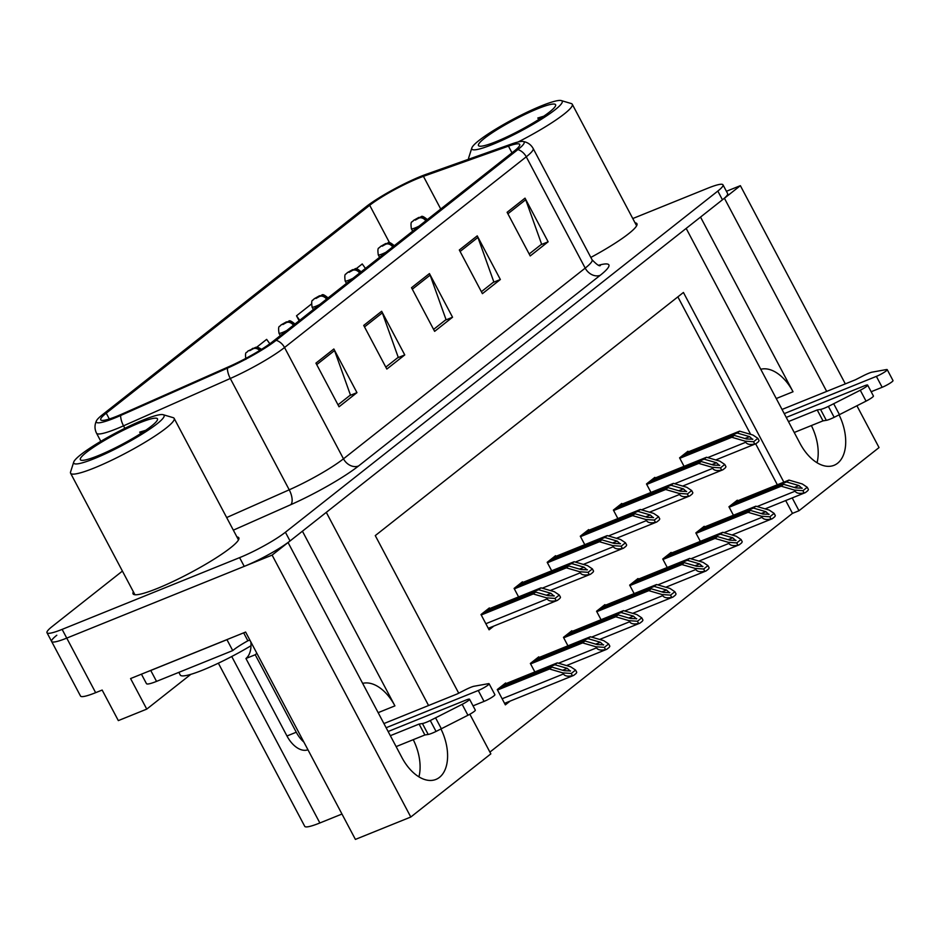 <?xml version="1.0" encoding="UTF-8"?>
<svg xmlns="http://www.w3.org/2000/svg" width="940" height="940" viewBox="0 0 940 940"><rect width="100%" height="100%" fill="white"/><g stroke="black" fill="none" stroke-linecap="round" stroke-linejoin="round"><path stroke-width="1.41" d="M760.754 369.267A39.891 23.723 -112 0 1 793.031 391.757L700.535 217.081M302.421 531.194L394.918 705.87A39.891 23.723 68 0 0 362.64 683.38M56.8 635.24A37.4 5.135 -27.9 0 0 51.618 641.468A37.4 5.135 -27.9 0 0 66.752 638.107L272.107 555.105L288.063 542.521L401.897 757.511A39.891 23.723 68 0 0 435.96 779.413A39.891 23.723 68 0 0 440.954 728.97M418.923 776.851A39.891 23.723 68 0 0 413.248 739.674M190.832 674.344L146.758 709.113L130.578 678.562L245.622 632.056L355.402 839.408L410.792 817.025L272.107 555.105M146.758 709.113L118.334 720.604L102.154 690.054L95.645 692.674L66.752 638.107L244.236 566.374A37.4 5.135 -27.9 0 0 290.037 540.97L722.437 199.797A37.4 5.135 -27.9 0 0 727.619 193.57L722.989 184.828A37.4 5.135 -27.9 0 0 707.867 188.188L632.784 218.538M122.412 571.085L52.182 626.51A37.4 5.135 -27.9 0 0 47 632.738L80.511 696.035A37.4 5.135 -27.9 0 0 95.645 692.674M845.318 383.873L740.368 185.662L726.42 191.29M489.905 752.094L792.479 513.369L798.988 510.737L879.041 447.569L856.916 405.786M826.683 391.404L724.411 198.246L740.368 185.662M428.57 705.517L326.298 512.359L686.177 228.408L800.011 443.398A39.891 23.723 68 0 0 834.074 465.3A39.891 23.723 68 0 0 839.068 414.857M469.859 714.236L490.845 753.868L410.792 817.025M783.854 482.149L683.427 292.469L375.272 535.6L458.72 693.191M798.988 510.737L792.209 497.93M341.972 814.04L319.87 822.97A37.4 5.135 152.1 0 1 304.736 826.331L218.362 663.193M792.479 513.369L785.699 500.562M777.345 484.781L755.654 443.821M750.661 434.374L677.857 296.864M505.967 683.615L505.638 682.981L497.272 689.572L505.356 704.859L510.103 701.111M539.067 657.507L538.726 656.86L530.36 663.464L534.86 671.947M605.266 605.278L604.925 604.632L596.559 611.235L601.048 619.718M638.354 579.158L638.013 578.523L629.659 585.127L634.148 593.598M671.454 553.049L671.113 552.414L662.747 559.006L667.247 567.49M704.553 526.941L704.213 526.294L695.847 532.898L700.335 541.37M572.166 631.386L571.826 630.752L563.46 637.343L567.948 645.827M737.653 500.82L737.312 500.186L728.947 506.778L733.435 515.261M489.705 608.568L489.364 607.933L480.998 614.537L489.082 629.812L493.841 626.064M522.793 582.459L522.452 581.813L514.098 588.417L518.586 596.9M588.992 530.231L588.652 529.596L580.286 536.188L584.774 544.671M622.08 504.122L621.751 503.476L613.385 510.079L617.874 518.563M655.18 478.002L654.839 477.367L646.485 483.959L650.974 492.443M555.893 556.351L555.552 555.705L547.186 562.308L551.674 570.78M688.28 451.893L687.939 451.247L679.573 457.851L684.062 466.334M811.361 425.562A39.891 23.723 -112 0 1 817.036 462.738M133.374 591.789A59.843 8.225 -27.9 0 0 133.057 593.845A59.843 8.225 -27.9 0 0 157.262 588.475A59.843 8.225 -27.9 0 0 213.016 559.829A59.843 8.225 -27.9 0 0 238.831 537.845A59.843 8.225 -27.9 0 0 236.939 536.952M590.837 257.431A59.843 8.225 -27.9 0 0 636.944 223.732A59.843 8.225 -27.9 0 0 635.052 222.839M116.865 416.232A39.891 5.487 152.1 0 1 100.721 419.816A39.891 5.487 152.1 0 1 106.244 413.165L369.702 205.296A39.891 5.487 152.1 0 1 423.435 176.332L508.458 146.147A39.891 5.487 152.1 0 1 519.726 144.419A39.891 5.487 152.1 0 1 514.204 151.07L272.483 341.784A39.891 5.487 152.1 0 1 229.09 366.577L122.317 413.917A39.891 5.487 152.1 0 1 116.865 416.232M114.469 418.112A44.885 6.169 -27.9 0 0 120.614 415.504L227.374 368.174A44.885 6.169 -27.9 0 0 276.196 340.28L517.917 149.566A44.885 6.169 -27.9 0 0 522.91 141.446A44.885 6.169 -27.9 0 0 511.454 144.031L426.431 174.217A44.885 6.169 -27.9 0 0 365.989 206.8L102.531 414.669A44.885 6.169 -27.9 0 0 96.468 420.779A44.885 6.169 -27.9 0 0 114.469 418.112M51.618 641.468A37.4 5.135 -27.9 0 0 66.752 638.107L62.134 629.377L239.606 557.643A37.4 5.135 -27.9 0 0 285.408 532.24L717.819 191.067A37.4 5.135 -27.9 0 0 722.989 184.828M47 632.738A37.4 5.135 -27.9 0 0 62.134 629.377M525.025 198.152L548.138 241.803L530.219 255.95L507.106 212.299L525.025 198.152A9.976 7.896 -128.3 0 1 525.719 199.715L507.894 213.78M381.652 311.281L404.764 354.932L386.834 369.068L363.721 325.416L381.652 311.281A9.976 7.896 -128.3 0 1 382.333 312.844L364.509 326.909M333.853 348.987L356.965 392.638L339.046 406.785L315.934 363.134L333.853 348.987A9.976 7.896 -128.3 0 1 334.546 350.549L316.721 364.614M477.238 235.858L500.35 279.509L482.42 293.656L459.308 250.005L477.238 235.858A9.976 7.896 -128.3 0 1 477.92 237.421L460.095 251.485M429.439 273.575L452.551 317.227L434.632 331.362L411.52 287.711L429.439 273.575A9.976 7.896 -128.3 0 1 430.132 275.138L412.308 289.191M365.46 268.429L362.229 263.952L356.002 268.875M311.352 304.09L296.511 315.805L299.132 320.763M269.839 343.781L266.643 339.375L256.702 347.213M452.551 317.227L445.325 320.14M433.587 329.399L446.03 319.588L430.132 275.138M500.35 279.509L493.124 282.435M481.386 291.694L493.817 281.882L477.92 237.421M356.965 392.638L349.739 395.564M338.012 404.823L350.444 395.012L334.546 350.549M404.764 354.932L397.538 357.846M385.799 367.117L398.231 357.294L382.333 312.844M548.138 241.803L540.911 244.729M529.173 253.988L541.616 244.177L525.719 199.715M296.511 315.805L299.743 320.281M683.533 454.737L737.207 433.035L749.591 436.642L752.529 439.391M685.918 452.845L739.592 431.155L752.928 435.032L757.875 438.346L759.05 440.555A6.239 3.713 68 0 1 758.063 442.059L756.265 443.48A6.239 3.713 68 0 1 755.713 443.798A6.239 3.713 68 0 1 754.738 443.962C750.132 444.973 747.136 444.409 745.749 442.258L745.161 441.166L753.563 441.741L757.875 438.346M679.82 458.297L731.825 437.276L745.161 441.166M731.825 437.276L734.222 435.396L680.548 457.087M752.858 439.203L746.595 439.004L734.222 435.396M737.207 433.035L739.592 431.155M753.563 441.741L754.738 443.962M732.894 503.664L786.568 481.962L798.953 485.569L801.902 488.318M426.22 220.489A6.239 5.099 -129.3 0 0 419.134 217.939L418.241 217.751L415.257 220.101L419.134 217.939M419.005 218.045A6.239 4.77 52.6 0 1 425.832 220.794M735.292 501.772L788.966 480.082L802.302 483.971L807.249 487.272L808.423 489.481A6.239 3.713 68 0 1 807.425 490.986L805.639 492.407A6.239 3.713 68 0 1 805.087 492.724A6.239 3.713 68 0 1 804.1 492.889C799.505 493.899 796.509 493.336 795.111 491.185L794.535 490.093L802.925 490.68L807.249 487.272M729.182 507.236L781.199 486.203L794.535 490.093M781.199 486.203L783.584 484.323L729.91 506.014M802.22 488.142L795.968 487.93L783.584 484.323M786.568 481.962L788.966 480.082M802.925 490.68L804.1 492.889M650.433 480.845L704.107 459.155L716.491 462.762L719.429 465.5M652.818 478.954L706.504 457.263L719.84 461.152L724.775 464.454L725.95 466.663A6.239 3.713 68 0 1 724.963 468.179L723.166 469.589A6.239 3.713 68 0 1 722.613 469.906A6.239 3.713 68 0 1 721.638 470.071C717.044 471.081 714.048 470.517 712.649 468.367L712.073 467.274L720.463 467.862L724.775 464.454M646.72 484.417L698.737 463.397L712.073 467.274M698.737 463.397L701.123 461.505L647.448 483.207M719.758 465.324L713.507 465.112L701.123 461.505M704.107 459.155L706.504 457.263M720.463 467.862L721.638 470.071M617.333 506.954L671.007 485.263L683.392 488.871L686.341 491.62M619.73 505.074L673.404 483.383L686.741 487.261L691.687 490.562L692.851 492.783A6.239 3.713 68 0 1 691.864 494.287L690.077 495.697A6.239 3.713 68 0 1 689.514 496.026A6.239 3.713 68 0 1 688.538 496.191C683.944 497.201 680.948 496.626 679.55 494.475L678.974 493.394L687.363 493.97L691.687 490.562M613.62 510.526L665.638 489.505L678.974 493.394M665.638 489.505L668.023 487.625L614.349 509.315M686.658 491.432L680.407 491.232L668.023 487.625M671.007 485.263L673.404 483.383M687.363 493.97L688.538 496.191M584.245 533.074L637.919 511.372L650.292 514.979L653.241 517.729M586.63 531.182L640.305 509.492L653.641 513.381L658.587 516.683L659.763 518.892A6.239 3.713 68 0 1 658.764 520.396L656.978 521.817A6.239 3.713 68 0 1 656.425 522.135A6.239 3.713 68 0 1 655.439 522.299C650.844 523.31 647.848 522.746 646.45 520.596L645.874 519.503L654.275 520.09L658.587 516.683M580.52 536.646L632.538 515.614L645.874 519.503M632.538 515.614L634.923 513.734L581.249 535.424M653.57 517.552L647.308 517.341L634.923 513.734M637.919 511.372L640.305 509.492M654.275 520.09L655.439 522.299M699.807 529.772L753.481 508.082L765.865 511.689L768.803 514.438M393.12 246.609A6.239 5.099 -129.3 0 0 386.035 244.047L385.142 243.859L382.157 246.221L386.035 244.047M385.905 244.153A6.239 4.77 52.6 0 1 392.732 246.915M702.192 527.892L755.866 506.19L769.202 510.079L774.149 513.381L775.324 515.602A6.239 3.713 68 0 1 774.325 517.106L772.539 518.516A6.239 3.713 68 0 1 771.987 518.845A6.239 3.713 68 0 1 771 519.009C766.406 520.02 763.409 519.444 762.011 517.294L761.435 516.213L769.837 516.788L774.149 513.381M696.082 533.344L748.099 512.323L761.435 516.213M748.099 512.323L750.496 510.432L696.81 532.134M769.132 514.251L762.869 514.039L750.496 510.432M753.481 508.082L755.866 506.19M769.837 516.788L771 519.009M666.707 555.893L720.381 534.19L732.765 537.798L735.703 540.547M360.02 272.718A6.239 5.099 -129.3 0 0 352.947 270.168L352.054 269.98L349.057 272.33L352.947 270.168M352.805 270.262A6.239 4.77 52.6 0 1 359.632 273.023M669.092 554.001L722.766 532.31L736.114 536.188L741.049 539.501L742.224 541.71A6.239 3.713 68 0 1 741.237 543.214L739.439 544.636A6.239 3.713 68 0 1 738.887 544.953A6.239 3.713 68 0 1 737.912 545.118C733.306 546.128 730.309 545.564 728.923 543.414L728.347 542.321L736.737 542.909L741.049 539.501M662.994 559.465L714.999 538.432L728.347 542.321M714.999 538.432L717.396 536.552L663.722 558.243M736.032 540.371L729.781 540.159L717.396 536.552M720.381 534.19L722.766 532.31M736.737 542.909L737.912 545.118M633.607 582.001L687.281 560.311L699.666 563.918L702.615 566.655M326.932 298.826A6.239 5.099 -129.3 0 0 319.847 296.276L318.954 296.088L315.969 298.45L319.847 296.276M319.718 296.382A6.239 4.77 52.6 0 1 326.544 299.132M636.004 580.121L689.678 558.419L703.014 562.308L707.961 565.61L709.124 567.819A6.239 3.713 68 0 1 708.137 569.335L706.34 570.745A6.239 3.713 68 0 1 705.787 571.073A6.239 3.713 68 0 1 704.812 571.226C700.218 572.249 697.221 571.673 695.823 569.523L695.248 568.43L703.637 569.017L707.961 565.61M629.894 585.573L681.911 564.552L695.248 568.43M681.911 564.552L684.297 562.661L630.623 584.363M702.932 566.479L696.681 566.268L684.297 562.661M687.281 560.311L689.678 558.419M703.637 569.017L704.812 571.226M600.507 608.11L654.193 586.419L666.566 590.026L669.515 592.776M293.832 324.946A6.239 5.099 -129.3 0 0 286.747 322.385L285.854 322.197L282.87 324.559L286.747 322.385M286.618 322.49A6.239 4.77 52.6 0 1 293.445 325.252M602.904 606.23L656.578 584.539L669.914 588.417L674.861 591.718L676.036 593.939A6.239 3.713 68 0 1 675.038 595.443L673.252 596.865A6.239 3.713 68 0 1 672.699 597.182A6.239 3.713 68 0 1 671.712 597.346C667.118 598.357 664.122 597.793 662.724 595.643L662.148 594.55L670.537 595.126L674.861 591.718M596.794 611.682L648.811 590.661L662.148 594.55M648.811 590.661L651.197 588.781L597.523 610.471M669.832 592.588L663.581 592.388L651.197 588.781M654.193 586.419L656.578 584.539M670.537 595.126L671.712 597.346M422.424 723.53L428.205 734.445L424.88 734.974L419.099 724.059L422.424 723.53A12.467 1.716 -27.9 0 0 430.273 720.534L462.163 704.342A7.955 1.093 152.1 0 0 469.53 699.207A7.955 1.093 152.1 0 0 466.311 699.924L388.126 731.52M147.686 671.642A24.933 3.431 -27.9 0 0 150.753 670.479L226.951 639.682A24.933 3.431 152.1 0 1 227.116 639.541M141.435 674.168L146.44 683.627A24.933 3.431 -27.9 0 0 156.534 681.383L232.732 650.586L226.951 639.682M243.66 632.855L247.866 640.798A24.933 3.431 -27.9 0 0 232.732 650.586M250.98 642.184L249.723 640.046L247.866 640.798M256.808 653.194A24.933 14.829 -112 0 1 255.234 654.745L245.939 658.493A24.933 14.829 68 0 0 250.874 642.232M245.939 658.493L286.97 735.985A24.933 14.829 68 0 0 307.956 749.791M255.234 654.745L296.264 732.225A24.933 14.829 68 0 0 303.879 742.083M386.129 727.736L478.26 690.5A7.955 1.093 152.1 0 0 485.674 686.682A7.955 1.093 152.1 0 0 489.106 683.756A7.955 1.093 152.1 0 0 488.342 683.686L473.619 686.329A12.467 1.716 -27.9 0 0 464.912 690.019L457.334 693.896L383.92 723.565M478.26 690.5L484.03 701.405A7.955 1.093 -27.9 0 0 491.456 697.598A7.955 1.093 -27.9 0 0 494.887 694.672L489.106 683.756M484.03 701.405L473.043 705.846M424.88 734.974L396.116 746.607M390.335 735.691L419.099 724.059M428.205 734.445A12.467 1.716 -27.9 0 0 436.054 731.438L467.932 715.258A7.955 1.093 -27.9 0 0 475.311 710.123L469.53 699.207M436.054 731.438L430.273 720.534M441.342 728.77L435.572 717.855M820.538 409.417L826.319 420.333L822.993 420.862L817.212 409.946L820.538 409.417A12.467 1.716 -27.9 0 0 828.387 406.409L860.276 390.229A7.955 1.093 152.1 0 0 867.644 385.095A7.955 1.093 152.1 0 0 864.424 385.811L786.251 417.407M784.242 413.623L876.374 376.376A7.955 1.093 152.1 0 0 883.788 372.569A7.955 1.093 152.1 0 0 887.219 369.643A7.955 1.093 152.1 0 0 886.455 369.561L871.732 372.216A12.467 1.716 -27.9 0 0 863.026 375.906L855.447 379.784L782.033 409.452M876.374 376.376L882.155 387.292A7.955 1.093 -27.9 0 0 889.569 383.485A7.955 1.093 -27.9 0 0 893 380.559L887.219 369.643M882.155 387.292L871.157 391.733M822.993 420.862L794.23 432.482M788.448 421.578L817.212 409.946M826.319 420.333A12.467 1.716 -27.9 0 0 834.168 417.325L866.045 401.133A7.955 1.093 -27.9 0 0 873.425 396.01L867.644 385.095M834.168 417.325L828.387 406.409M839.455 414.657L833.686 403.742M143.409 419.922A51.113 7.027 152.1 0 1 163.196 414.704A51.113 7.027 152.1 0 1 144.701 432.447A51.113 7.027 152.1 0 1 94.423 458.579A51.113 7.027 152.1 0 1 73.72 462.081A51.113 7.027 152.1 0 1 143.409 419.922M163.196 414.704L173.136 417.654A58.597 8.049 152.1 0 1 174.159 418.382A58.597 8.049 152.1 0 1 166.051 428.147A58.597 8.049 152.1 0 1 94.306 467.956A58.597 8.049 152.1 0 1 70.594 473.22A58.597 8.049 152.1 0 1 70.571 471.962L73.72 462.081M151.434 426.102A43.64 5.992 152.1 0 1 112.001 449.485A43.64 5.992 152.1 0 1 81.11 460.212A43.64 5.992 152.1 0 1 86.386 452.399A43.64 5.992 152.1 0 1 131.036 426.56A43.64 5.992 152.1 0 1 157.485 419.769A43.64 5.992 152.1 0 1 151.434 426.102M145.63 430.332L139.696 432.142L140.73 433.563M145.336 430.544L139.696 432.142M178.858 672.37L180.268 675.038A56.106 7.708 -27.9 0 0 251.004 645.733M541.522 105.809A51.113 7.027 152.1 0 1 561.309 100.592A51.113 7.027 152.1 0 1 542.815 118.334A51.113 7.027 152.1 0 1 492.537 144.466A51.113 7.027 152.1 0 1 471.833 147.956A51.113 7.027 152.1 0 1 541.522 105.809M561.309 100.592L571.25 103.541A58.597 8.049 152.1 0 1 572.272 104.269A58.597 8.049 152.1 0 1 564.164 114.034A58.597 8.049 152.1 0 1 518.116 141.987M549.548 111.989A43.64 5.992 152.1 0 1 510.115 135.372A43.64 5.992 152.1 0 1 479.224 146.088A43.64 5.992 152.1 0 1 484.5 138.286A43.64 5.992 152.1 0 1 529.149 112.448A43.64 5.992 152.1 0 1 555.611 105.656A43.64 5.992 152.1 0 1 549.548 111.989M543.743 116.219L537.809 118.017L538.843 119.451M543.449 116.419L537.809 118.017M468.707 159.107L468.755 159.189A58.597 8.049 152.1 0 1 468.707 159.107A58.597 8.049 152.1 0 1 468.684 157.85L471.833 147.956M551.145 559.183L604.82 537.492L617.204 541.099L620.141 543.849M553.531 557.303L607.205 535.6L620.541 539.49L625.488 542.791L626.663 545.012A6.239 3.713 68 0 1 625.676 546.516L623.878 547.926A6.239 3.713 68 0 1 623.326 548.255A6.239 3.713 68 0 1 622.351 548.408C617.745 549.43 614.748 548.854 613.362 546.704L612.786 545.623L621.175 546.199L625.488 542.791M547.433 562.755L599.438 541.734L612.786 545.623M599.438 541.734L601.835 539.842L548.161 561.544M620.471 543.661L614.208 543.449L601.835 539.842M604.82 537.492L607.205 535.6M621.175 546.199L622.351 548.408M518.046 585.303L571.72 563.601L584.104 567.208L587.042 569.957M520.443 583.411L574.117 561.721L587.453 565.598L592.4 568.912L593.563 571.12A6.239 3.713 68 0 1 592.576 572.625L590.778 574.046A6.239 3.713 68 0 1 590.226 574.364A6.239 3.713 68 0 1 589.251 574.528C584.657 575.538 581.66 574.975 580.262 572.824L579.686 571.731L588.076 572.319L592.4 568.912M514.333 588.863L566.35 567.842L579.686 571.731M566.35 567.842L568.735 565.962L515.061 587.653M587.371 569.781L581.12 569.57L568.735 565.962M571.72 563.601L574.117 561.721M588.076 572.319L589.251 574.528M484.946 611.411L538.62 589.721L551.005 593.328L553.954 596.066M487.343 609.531L541.017 587.829L554.353 591.718L559.3 595.02L560.475 597.229A6.239 3.713 68 0 1 559.476 598.745L557.69 600.155A6.239 3.713 68 0 1 557.138 600.484A6.239 3.713 68 0 1 556.151 600.637C551.557 601.647 548.561 601.083 547.162 598.933L546.587 597.84L554.976 598.428L559.3 595.02M481.233 614.983L533.25 593.962L546.587 597.84M533.25 593.962L535.636 592.071L481.962 613.773M554.271 595.889L548.02 595.678L535.636 592.071M538.62 589.721L541.017 587.829M554.976 598.428L556.151 600.637M567.419 634.23L621.093 612.539L633.478 616.147L636.415 618.884M260.063 350.256A6.239 5.099 -129.3 0 0 253.647 348.505L252.754 348.317L249.77 350.667L253.647 348.505M253.518 348.611A6.239 4.77 52.6 0 1 259.64 350.514M569.805 632.338L623.479 610.648L636.815 614.537L641.761 617.839L642.936 620.048A6.239 3.713 68 0 1 641.938 621.563L640.152 622.973A6.239 3.713 68 0 1 639.6 623.291A6.239 3.713 68 0 1 638.613 623.455C634.018 624.466 631.022 623.902 629.624 621.751L629.048 620.659L637.449 621.246L641.761 617.839M563.706 637.802L615.712 616.781L629.048 620.659M615.712 616.781L618.109 614.889L564.435 636.58M636.744 618.708L630.482 618.496L618.109 614.889M621.093 612.539L623.479 610.648M637.449 621.246L638.613 623.455M534.32 660.338L587.994 638.648L600.378 642.255L603.316 645.005M536.705 658.458L590.379 636.756L603.727 640.645L608.662 643.947L609.837 646.168A6.239 3.713 68 0 1 608.85 647.672L607.052 649.082A6.239 3.713 68 0 1 606.5 649.411A6.239 3.713 68 0 1 605.525 649.575C600.93 650.586 597.934 650.01 596.536 647.86L595.96 646.779L604.35 647.355L608.662 643.947M530.606 663.91L582.612 642.889L595.96 646.779M582.612 642.889L585.009 641.01L531.335 662.7M603.644 644.817L597.394 644.617L585.009 641.01M587.994 638.648L590.379 636.756M604.35 647.355L605.525 649.575M501.22 686.459L554.894 664.756L567.278 668.364L570.228 671.113M503.617 684.567L557.291 662.876L570.627 666.766L575.574 670.067L576.737 672.276A6.239 3.713 68 0 1 575.75 673.78L573.952 675.202A6.239 3.713 68 0 1 573.4 675.519A6.239 3.713 68 0 1 572.425 675.684C567.831 676.694 564.834 676.13 563.436 673.98L562.86 672.887L571.25 673.475L575.574 670.067M497.507 690.03L549.524 668.998L562.86 672.887M549.524 668.998L551.909 667.118L498.235 688.809M570.545 670.937L564.294 670.725L551.909 667.118M554.894 664.756L557.291 662.876M571.25 673.475L572.425 675.684M793.031 391.757L776.252 398.537M394.918 705.87L378.139 712.661M319.87 822.97L231.734 656.508M106.244 413.165L109.322 418.981M517.917 149.566A12.467 9.87 51.7 0 1 526.259 156.804L284.538 347.518A49.867 6.85 152.1 0 1 230.288 378.491L123.528 425.832A49.867 6.85 152.1 0 1 116.713 428.734A49.867 6.85 152.1 0 1 96.538 433.211L100.827 441.33M120.614 415.504A12.467 5.581 -113.9 0 0 123.528 425.832L124.844 428.323M227.374 368.174A12.467 5.581 -113.9 0 0 230.288 378.491L289.226 489.811A49.867 6.85 -27.9 0 0 343.476 458.826L284.538 347.518A12.467 9.87 -128.3 0 0 276.196 340.28M522.91 141.446C527.505 142.175 530.924 144.525 533.156 148.485A49.867 6.85 152.1 0 1 526.259 156.804L585.197 268.112A49.867 6.85 -27.9 0 0 592.094 259.804C596.853 264.68 599.614 266.572 600.378 265.468M598.71 265.221A62.334 8.566 152.1 0 1 600.261 275.267L358.551 465.981A62.334 8.566 152.1 0 1 290.742 504.71L233.343 530.16M239.606 557.643L244.236 566.374M285.408 532.24L290.037 540.97M717.819 191.067L722.437 199.797M226.669 517.552L289.226 489.811A12.467 5.581 66.1 0 1 290.742 504.71M358.551 465.981A12.467 9.87 -128.3 0 1 343.476 458.826L585.197 268.112A12.467 9.87 -128.3 0 0 600.261 275.267M508.458 146.147L511.983 152.821M423.435 176.332L440.743 209.033M369.702 205.296L389.548 242.767M744.95 438.522L749.591 436.642M707.726 457.615L745.749 442.258M794.312 487.449L798.953 485.569M419.099 226.105A9.353 1.281 152.1 0 1 415.151 227.915A9.353 1.281 152.1 0 1 411.379 228.761C410.11 219.608 412.46 222.909 413.318 220.536L418.794 217.422C422.389 217.822 419.863 213.345 427.9 220.007M757.088 506.554L795.111 491.185M711.85 464.63L716.491 462.762M674.626 483.736L712.649 468.367M678.75 490.751L683.392 488.871M641.527 509.844L679.55 494.475M645.663 516.859L650.292 514.979M608.439 535.965L646.45 520.596M761.224 513.557L765.865 511.689M385.999 252.226A9.353 1.281 152.1 0 1 382.063 254.035A9.353 1.281 152.1 0 1 378.279 254.869C377.011 245.716 379.372 249.018 380.218 246.656L385.694 243.542C389.289 243.942 386.763 239.453 394.8 246.116M724 532.663L762.011 517.294M728.124 539.678L732.765 537.798M352.899 278.334A9.353 1.281 152.1 0 1 348.963 280.144A9.353 1.281 152.1 0 1 345.18 280.99C343.911 271.836 346.272 275.138 347.119 272.764L352.606 269.651C356.201 270.05 353.663 265.574 361.712 272.236M690.9 558.783L728.923 543.414M695.024 565.786L699.666 563.918M319.8 304.454A9.353 1.281 152.1 0 1 315.863 306.264A9.353 1.281 152.1 0 1 312.08 307.098C310.811 297.945 313.173 301.247 314.019 298.885L319.506 295.759C323.102 296.159 320.575 291.682 328.612 298.344M657.8 584.891L695.823 569.523M661.925 591.906L666.566 590.026M286.712 330.563A9.353 1.281 152.1 0 1 282.776 332.372A9.353 1.281 152.1 0 1 278.992 333.207C277.723 324.053 280.073 327.355 280.931 324.993L286.406 321.88C290.002 322.279 287.476 317.791 295.512 324.464M624.701 611L662.724 595.643M156.534 681.383L150.753 670.479M296.264 732.225L286.97 735.985M462.163 704.342L467.932 715.258M860.276 390.229L866.045 401.133M612.563 542.968L617.204 541.099M575.339 562.073L613.362 546.704M579.463 569.088L584.104 567.208M542.239 588.193L580.262 572.824M546.363 595.196L551.005 593.328M485.863 623.714L547.162 598.933M628.837 618.015L633.478 616.147M591.613 637.12L629.624 621.751M595.737 644.135L600.378 642.255M558.513 663.229L596.536 647.86M562.637 670.243L567.278 668.364M502.125 698.761L563.436 673.98M96.468 420.779C94.494 424.986 94.517 429.134 96.538 433.211M533.156 148.485L592.094 259.804M715.74 459.954L755.713 443.798M412.66 231.181L411.379 228.761M765.101 508.881L805.087 492.724M682.64 486.074L722.613 469.906M649.54 512.183L689.514 496.026M616.452 538.291L656.425 522.135M379.56 257.301L378.279 254.869M732.013 535.001L771.987 518.845M346.472 283.41L345.18 280.99M698.914 561.11L738.887 544.953M313.373 309.53L312.08 307.098M665.814 587.23L705.787 571.073M280.273 335.639L278.992 333.207M632.714 613.338L672.699 597.182M238.501 539.901L174.159 418.382M134.937 594.738L70.594 473.22M636.615 225.788L572.272 104.269M583.352 564.411L623.326 548.255M550.253 590.52L590.226 574.364M488.295 628.308L557.138 600.484M245.892 359.327C244.623 350.173 246.985 353.475 247.831 351.102L255.845 347.271L258.03 347.33L261.555 349.328M599.626 639.459L639.6 623.291M566.526 665.567L606.5 649.411M504.557 703.343L573.4 675.519"/></g></svg>
